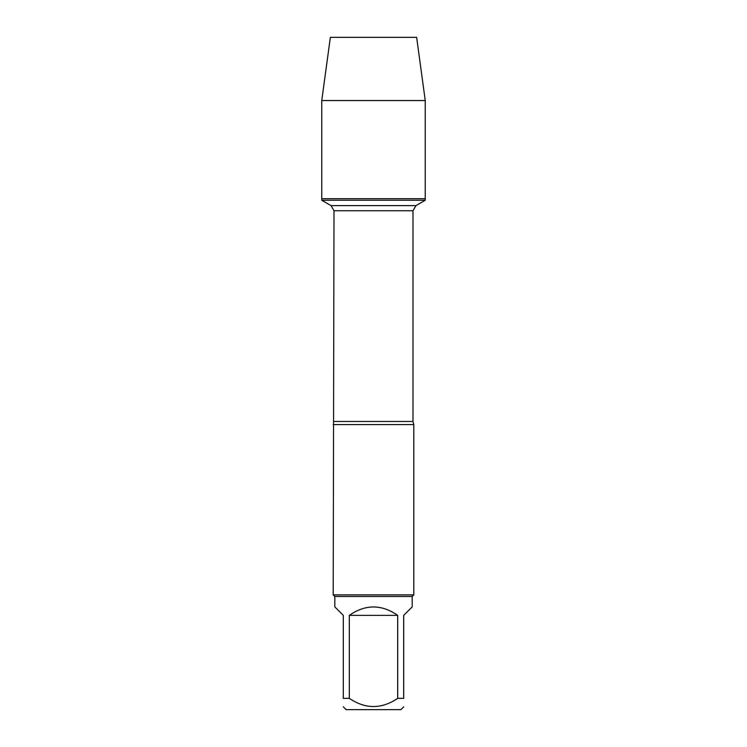 <?xml version="1.0" encoding="UTF-8"?>
<svg xmlns="http://www.w3.org/2000/svg" width="747" height="747" viewBox="0 0 747 747"><rect width="100%" height="100%" fill="white"/><g stroke="black" fill="none" stroke-linecap="round" stroke-linejoin="round"><path stroke-width="1.12" d="M321.752 200.252L425.248 200.252L425.248 198.702L321.752 198.702L321.752 200.252L331.052 205.621L334.002 210.747L333.199 594.901L413.801 594.901L413.801 424.595L333.199 424.595M403.697 706.839L400.896 709.65L346.104 709.65L343.303 706.839M397.684 615.369C381.558 604.164 365.442 604.164 349.316 615.369L397.684 615.369L397.684 698.352C381.549 709.267 365.423 709.267 349.316 698.352L343.303 698.352C343.303 709.267 343.303 709.267 343.303 698.352L343.303 615.369L334.815 606.881L334.815 596.508L412.185 596.508L412.185 606.881L403.697 615.369L403.697 698.352C403.697 709.267 403.697 709.267 403.697 698.352L397.684 698.352M349.316 615.369L349.316 698.352M334.815 596.508L333.199 594.901M321.752 198.702L425.248 198.702L425.248 100.546L321.752 100.546L321.752 198.702L321.752 100.546L330.361 37.35L365.162 37.35M321.752 100.546L330.361 37.35L416.639 37.35L425.248 100.546M334.002 421.467L412.998 421.467L413.801 424.595M412.998 421.467L412.998 210.747L334.002 210.747M331.052 205.621L415.948 205.621L331.052 205.621M412.998 210.747L415.948 205.621L425.248 200.252M412.185 596.508L413.801 594.901"/></g></svg>
